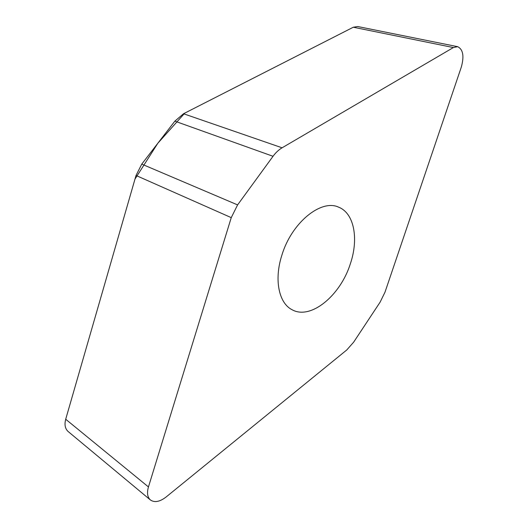 <?xml version="1.0" encoding="UTF-8"?>
<svg xmlns="http://www.w3.org/2000/svg" width="528" height="528" viewBox="0 0 528 528"><rect width="100%" height="100%" fill="white"/><g stroke="black" fill="none" stroke-linecap="round" stroke-linejoin="round"><path stroke-width="0.79" d="M380.147 302.095L384.998 292.175L461.34 67.01C464.297 56.14 463.069 49.361 457.664 46.682L453.374 47.553L282.084 147.8C278.764 149.761 275.748 152.592 273.029 156.288L237.593 204.904L231.251 217.635L148.454 486.941C146.791 492.829 147.411 497.145 150.308 499.884C154.466 502.834 159.727 501.877 166.102 497.006L346.731 349.998L353.641 342.184L380.147 302.095M150.308 499.884L68.092 431.482C65.096 428.69 64.304 424.611 65.703 419.245L136.026 175.474L141.755 164.116L174.847 121.156L183.52 113.744L353.305 27.225L357.727 26.532L457.664 46.682M281.932 255.011C291.707 222.512 321.281 198.779 338.699 207.2C354.288 213.259 358.835 239.019 350.354 263.782C340.468 295.495 310.675 320.324 292.03 309.705C278.837 303.178 273.893 279.576 281.932 255.011M352.143 27.819L184.787 113.104L157.799 143.293L134.97 179.131L65.703 419.245L148.454 486.941M353.305 27.225L453.374 47.553M183.52 113.744L282.084 147.8M273.029 156.288L174.847 121.156M141.755 164.116L237.593 204.904M231.251 217.635L136.026 175.474M337.973 206.923L338.699 207.2"/></g></svg>
